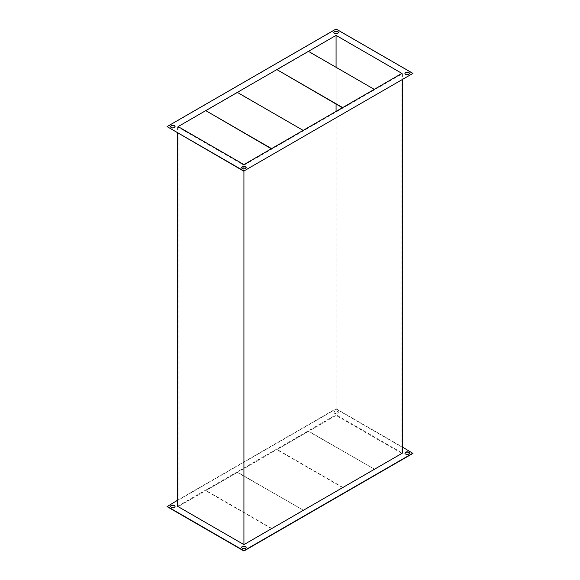 <?xml version="1.0" encoding="UTF-8"?>
<svg xmlns="http://www.w3.org/2000/svg" width="580" height="580" viewBox="0 0 580 580"><rect width="100%" height="100%" fill="white"/><g stroke="black" fill="none" stroke-linecap="round" stroke-linejoin="round"><path stroke-width="0.43" stroke-dasharray="2.9 2.17" d="M246.145 547.505A2.233 1.29 180 0 1 246.159 547.658A2.233 1.29 180 0 1 244.782 548.847A2.233 1.29 180 0 1 242.346 548.571A2.233 1.29 180 0 1 241.693 547.658A2.233 1.29 180 0 1 241.708 547.505M175.059 506.463A2.233 1.29 180 0 1 175.073 506.615A2.233 1.29 180 0 1 173.696 507.804A2.233 1.29 180 0 1 171.26 507.529A2.233 1.29 180 0 1 170.6 506.615A2.233 1.29 180 0 1 170.621 506.463M334.493 413.279A2.233 1.29 180 0 1 333.841 412.365A2.233 1.29 180 0 1 335.218 411.176A2.233 1.29 180 0 1 337.654 411.459A2.233 1.29 180 0 1 338.307 412.365A2.233 1.29 180 0 1 336.929 413.562A2.233 1.29 180 0 1 334.493 413.279M334.493 412.974A2.233 1.29 180 0 1 333.841 412.068A2.233 1.29 180 0 1 335.218 410.872A2.233 1.29 180 0 1 337.654 411.155A2.233 1.29 180 0 1 338.307 412.068A2.233 1.29 180 0 1 336.929 413.257A2.233 1.29 180 0 1 334.493 412.974M409.378 453.255A2.233 1.29 180 0 1 409.4 453.408A2.233 1.29 180 0 1 408.015 454.604A2.233 1.29 180 0 1 405.587 454.321A2.233 1.29 180 0 1 404.927 453.408A2.233 1.29 180 0 1 404.941 453.255M170.621 126.744A2.233 1.29 0 0 0 170.6 126.889A2.233 1.29 0 0 0 171.26 127.803A2.233 1.29 0 0 0 173.696 128.086A2.233 1.29 0 0 0 175.073 126.889A2.233 1.29 0 0 0 175.059 126.744M241.708 167.779A2.233 1.29 0 0 0 241.693 167.932A2.233 1.29 0 0 0 242.346 168.845A2.233 1.29 0 0 0 244.782 169.128A2.233 1.29 0 0 0 246.159 167.932A2.233 1.29 0 0 0 246.145 167.779M404.941 73.537A2.233 1.29 0 0 0 404.927 73.689A2.233 1.29 0 0 0 405.587 74.603A2.233 1.29 0 0 0 408.015 74.885A2.233 1.29 0 0 0 409.4 73.689A2.233 1.29 0 0 0 409.378 73.537M333.855 32.495A2.233 1.29 0 0 0 333.841 32.647A2.233 1.29 0 0 0 334.493 33.56A2.233 1.29 0 0 0 336.929 33.843A2.233 1.29 0 0 0 338.307 32.647A2.233 1.29 0 0 0 338.292 32.495M243.926 165.198L402.426 73.689L336.074 35.387L177.574 126.889L243.926 165.198L243.926 166.649M243.926 168.918L243.926 171.281M177.574 126.889L177.574 132.972M402.426 73.689L402.426 79.772M336.074 35.387L336.074 414.801L402.426 453.111M177.574 506.311L336.074 414.801M178.103 506.615L243.926 544.613L401.897 453.408L336.074 415.411L178.103 506.615L178.103 126.592M167.047 506.615L336.074 409.023L412.953 453.408M243.926 164.59L243.926 544.613M401.897 73.385L401.897 453.408M336.074 67.309L336.074 104.088M336.074 111.389L336.074 415.411M412.953 73.689L336.074 29.305L167.047 126.889M177.574 500.228L336.074 408.719L402.426 447.028M374.252 89.349L308.43 51.649L276.834 69.89M374.252 89.653L342.396 107.742M303.166 130.391L237.343 92.691L205.748 110.932M303.166 130.696L271.31 148.785M374.252 469.372L342.657 487.613L374.252 469.068L308.43 431.368L276.834 449.609L308.43 431.368M342.657 487.613L276.834 449.609M342.657 487.309L276.834 449.304M374.252 469.068L308.43 431.063M303.166 510.414L271.57 528.655L303.166 510.11L237.343 472.41L205.748 490.651L237.343 472.41M271.57 528.655L205.748 490.651M271.57 528.351L205.748 490.346M303.166 510.11L237.343 472.105"/><path stroke-width="0.87" d="M241.708 547.505A2.233 1.29 180 0 1 243.194 546.44A2.233 1.29 180 0 1 245.507 546.744A2.233 1.29 180 0 1 246.145 547.505M242.346 548.267A2.233 1.29 180 0 1 241.693 547.353A2.233 1.29 180 0 1 243.071 546.157A2.233 1.29 180 0 1 245.507 546.44A2.233 1.29 180 0 1 246.159 547.353A2.233 1.29 180 0 1 244.782 548.542A2.233 1.29 180 0 1 242.346 548.267M170.621 506.463A2.233 1.29 180 0 1 172.108 505.397A2.233 1.29 180 0 1 174.413 505.702A2.233 1.29 180 0 1 175.059 506.463M171.26 507.224A2.233 1.29 180 0 1 170.6 506.311A2.233 1.29 180 0 1 171.984 505.115A2.233 1.29 180 0 1 174.413 505.397A2.233 1.29 180 0 1 175.073 506.311A2.233 1.29 180 0 1 173.696 507.5A2.233 1.29 180 0 1 171.26 507.224M404.941 453.255A2.233 1.29 180 0 1 406.435 452.19A2.233 1.29 180 0 1 408.74 452.501A2.233 1.29 180 0 1 409.378 453.255M405.587 454.017A2.233 1.29 180 0 1 404.927 453.111A2.233 1.29 180 0 1 406.304 451.914A2.233 1.29 180 0 1 408.74 452.197A2.233 1.29 180 0 1 409.4 453.111A2.233 1.29 180 0 1 408.015 454.299A2.233 1.29 180 0 1 405.587 454.017M174.413 125.679A2.233 1.29 0 0 0 171.984 125.396A2.233 1.29 0 0 0 170.6 126.592A2.233 1.29 0 0 0 171.26 127.499A2.233 1.29 0 0 0 173.696 127.781A2.233 1.29 0 0 0 175.073 126.592A2.233 1.29 0 0 0 174.413 125.679M175.059 126.744A2.233 1.29 0 0 0 174.413 125.983A2.233 1.29 0 0 0 172.108 125.671A2.233 1.29 0 0 0 170.621 126.744M245.507 166.721A2.233 1.29 0 0 0 243.071 166.438A2.233 1.29 0 0 0 241.693 167.635A2.233 1.29 0 0 0 242.346 168.541A2.233 1.29 0 0 0 244.782 168.823A2.233 1.29 0 0 0 246.159 167.635A2.233 1.29 0 0 0 245.507 166.721M246.145 167.779A2.233 1.29 0 0 0 245.507 167.025A2.233 1.29 0 0 0 243.194 166.714A2.233 1.29 0 0 0 241.708 167.779M408.74 72.471A2.233 1.29 0 0 0 406.304 72.195A2.233 1.29 0 0 0 404.927 73.385A2.233 1.29 0 0 0 405.587 74.298A2.233 1.29 0 0 0 408.015 74.581A2.233 1.29 0 0 0 409.4 73.385A2.233 1.29 0 0 0 408.74 72.471M409.378 73.537A2.233 1.29 0 0 0 408.74 72.775A2.233 1.29 0 0 0 406.435 72.471A2.233 1.29 0 0 0 404.941 73.537M337.654 31.429A2.233 1.29 0 0 0 335.218 31.153A2.233 1.29 0 0 0 333.841 32.342A2.233 1.29 0 0 0 334.493 33.256A2.233 1.29 0 0 0 336.929 33.538A2.233 1.29 0 0 0 338.307 32.342A2.233 1.29 0 0 0 337.654 31.429M338.292 32.495A2.233 1.29 0 0 0 337.654 31.733A2.233 1.29 0 0 0 335.341 31.429A2.233 1.29 0 0 0 333.855 32.495M167.047 126.592L243.926 170.977L412.953 73.385L336.074 29L167.047 126.592L243.926 171.281L243.926 544.613L177.574 506.311L177.574 132.972M243.926 166.649L243.926 168.918M402.426 79.772L402.426 453.111L243.926 544.613M243.926 164.59L401.897 73.385L336.074 35.387L178.103 126.592L243.926 164.59M402.426 447.028L412.953 453.408L243.926 551L167.047 506.615L177.574 500.228M336.074 35.387L336.074 67.309M336.074 104.088L336.074 111.389M243.926 170.977L412.953 73.385M412.953 453.111L243.926 550.696L167.047 506.311M342.396 107.742L276.834 69.585L308.43 51.344L374.252 89.349L342.657 107.59L276.834 69.585M271.57 148.632L205.748 110.628L237.343 92.387L303.166 130.391L271.57 148.632M271.31 148.785L205.748 110.628"/></g></svg>
